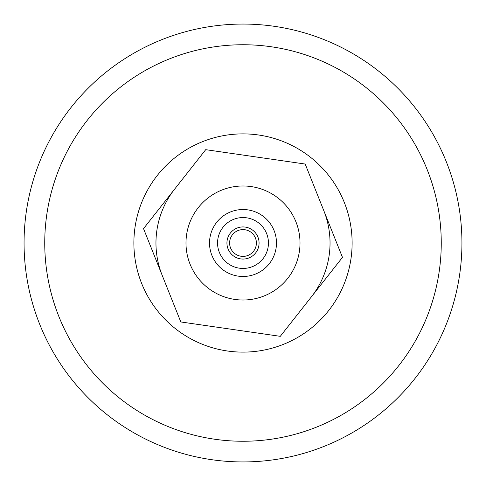 <?xml version="1.0" encoding="UTF-8"?>
<svg xmlns="http://www.w3.org/2000/svg" width="486" height="486" viewBox="0 0 486 486"><rect width="100%" height="100%" fill="white"/><g stroke="black" fill="none" stroke-linecap="round" stroke-linejoin="round"><path stroke-width="0.73" d="M311.38 296.849A87.037 87.037 0 0 0 323.828 210.705M174.62 189.151A87.037 87.037 0 0 0 162.172 275.295M431.92 182.876A198.258 198.258 0 0 1 303.124 431.92A198.258 198.258 0 0 1 54.08 303.124A198.258 198.258 0 0 1 182.876 54.08A198.258 198.258 0 0 1 431.92 182.876M451.628 176.606A218.937 218.937 0 0 1 309.394 451.628A218.937 218.937 0 0 1 34.372 309.394A218.937 218.937 0 0 1 176.606 34.372A218.937 218.937 0 0 1 451.628 176.606M256.256 244.914A13.389 13.389 0 0 1 241.086 256.256A13.389 13.389 0 0 1 229.744 241.086A13.389 13.389 0 0 1 244.914 229.744A13.389 13.389 0 0 1 256.256 244.914M258.904 245.296A16.068 16.068 0 0 0 237.04 228.08A16.068 16.068 0 0 0 233.061 255.624A16.068 16.068 0 0 0 258.904 245.296M268.181 246.639A25.442 25.442 0 0 1 227.26 262.987A25.442 25.442 0 0 1 233.559 219.374A25.442 25.442 0 0 1 268.181 246.639M209.867 238.213A33.473 33.473 0 0 0 238.213 276.133A33.473 33.473 0 0 0 276.133 247.787A33.473 33.473 0 0 0 247.787 209.867A33.473 33.473 0 0 0 209.867 238.213M180.816 321.957L143.528 228.627L205.712 149.67L305.184 164.043L342.472 257.373L280.288 336.33L180.822 321.957M276.091 346.98A109.119 109.119 0 0 1 139.02 276.091A109.119 109.119 0 0 1 209.909 139.02A109.119 109.119 0 0 1 346.98 209.909A109.119 109.119 0 0 1 276.091 346.98M234.847 299.425A57.008 57.008 0 0 0 299.425 251.153A57.008 57.008 0 0 0 251.153 186.575A57.008 57.008 0 0 0 186.575 234.847A57.008 57.008 0 0 0 234.847 299.425"/></g></svg>
